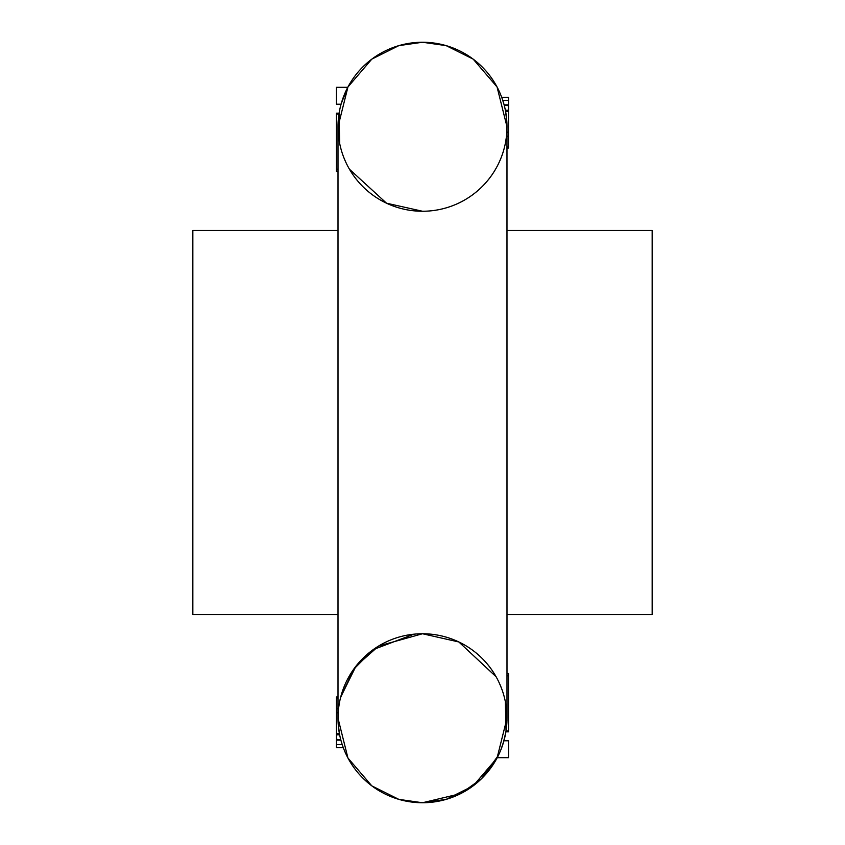 <?xml version="1.0" encoding="UTF-8"?>
<svg xmlns="http://www.w3.org/2000/svg" width="845" height="845" viewBox="0 0 845 845"><rect width="100%" height="100%" fill="white"/><g stroke="black" fill="none" stroke-linecap="round" stroke-linejoin="round"><path stroke-width="1.27" d="M192.84 230.453L192.84 614.547L338 614.547L192.84 614.547L192.84 230.453L338 230.453L192.84 230.453M507 614.547L652.16 614.547L652.16 230.453L507 230.453L652.16 230.453L652.16 614.547L507 614.547M507 718.25L497.061 758.018L473.2 785.85L446.16 799.37L422.5 802.75L446.16 799.37L473.2 785.85L497.061 758.018L507 718.25L506.979 128.503M503.24 743.156L505.88 731.95M505.933 731.654L506.123 730.365M506.102 730.893L506.768 712.018M413.934 634.183L373.258 649.583L353.559 669.388L340.535 697.695M342.172 744.477L341.401 741.984M343.049 747.022L342.225 744.635L336.468 744.635L336.468 747.73L343.313 747.73L336.468 747.73L336.468 740.125L336.468 744.635L342.225 744.635M506.144 730.26L505.912 731.77M494.198 673.539L494.747 674.416M505.321 701.487L506.049 730.936L508.532 730.893L508.532 675.831L507 675.831L508.532 675.831L508.532 676.813M500.557 685.897L499.12 682.623M497.23 757.68L498.529 755.134L497.23 757.68L498.529 755.134L497.23 757.68L498.529 755.134L497.23 757.68L508.532 757.68L508.532 740.78L508.532 757.68L497.23 757.68L500.124 751.649M500.029 751.86L501.032 749.441M502.352 745.881L503.102 743.621M338.18 723.764L339.553 734.368M338 708.765L336.468 708.765L336.468 734.569L339.658 734.928L339.394 733.544L339.595 734.569L336.468 734.928M507 126.761L497.061 86.982L473.2 59.15L446.16 45.63L422.5 42.25L398.84 45.63L371.8 59.15L347.939 86.982L338 126.75L338 718.208M339.331 703.346L338.676 707.55M339.014 731.305L339.394 733.544L336.468 733.544L339.394 733.544M340.683 739.364L336.468 739.776L340.767 739.776L336.468 739.322L336.468 734.738L339.627 734.738L336.468 734.738L336.468 739.322M341.19 741.245L341.971 743.853M340.662 697.22L340.683 697.125A84.5 84.5 0 0 1 481.713 657.97A84.5 84.5 0 0 1 445.104 799.666A84.5 84.5 0 0 1 340.683 697.125A84.5 84.5 0 0 1 481.713 657.97A84.5 84.5 0 0 1 445.104 799.666A84.5 84.5 0 0 1 340.683 697.125L355.998 666.113L378.729 645.971L422.5 633.75L458.867 641.978L496.142 676.813M496.617 677.669L496.987 678.355M500.515 685.781L502.162 690.08M503.736 741.509L503.25 743.146M502.205 746.325L501.212 748.997M498.529 755.134L481.418 778.815L460.631 793.656L422.5 802.75L398.84 799.37L371.8 785.85L347.939 758.018L338 718.25M422.5 211.25L386.524 203.201L349.46 169.243M344.116 158.3L343.144 155.786M339.679 143.513L339.046 113.473M338.898 114.107L338.856 114.74M339.067 113.336L338.877 114.635M341.369 103.143L342.753 98.823M345.837 91.207L346.418 89.982M501.772 97.481L508.532 97.27L508.532 100.365L502.775 100.365L503.81 103.755L502.289 98.939M505.152 109.163L505.025 108.572M506.82 121.236L505.447 110.632M505.405 110.431L505.606 111.455L505.405 110.431L508.532 110.431L505.405 110.431M505.669 141.654L506.324 137.45M505.986 113.695L505.606 111.455L508.532 111.455L508.532 110.072M504.317 105.636L508.532 105.224L504.233 105.224L508.532 105.678L508.532 110.262L505.373 110.262L508.532 110.262L508.532 105.678M503.81 103.755L503.028 101.147M350.802 171.461L350.252 170.584M339.056 113.41L338.232 132.982M344.443 159.103L345.88 162.377M342.647 99.118L341.876 101.453M341.243 103.565L347.77 87.32L336.468 87.32L336.468 104.22L336.468 87.32L347.77 87.32M338.095 122.662L338.127 122.007M336.468 171.45L336.468 163.18M336.468 150.78L336.468 113.483M338.951 114.064L336.468 114.107L336.468 168.187M338.032 124.067L338.011 125.292M338.18 121.321L338.264 120.053M338.264 120.127L338.127 122.134M338 169.169L336.468 169.169L338 169.169M338.951 114.107L336.468 114.107M506.905 722.338L506.873 722.993M508.532 740.78L503.937 740.78L501.064 749.357M506.968 720.933L506.989 719.708M506.937 720.088L506.894 722.38M506.82 723.679L506.736 724.947M506.736 724.873L506.873 722.866M506.049 730.893L508.532 730.893L508.532 731.516M508.532 673.549L508.532 681.82M508.532 694.22L508.532 730.893M338.539 708.765L336.468 708.765L336.468 712.81L338 712.81M336.468 734.569L336.468 712.81L338.18 712.81L338.074 721.81M338 698.076L336.468 698.076L336.468 708.765L336.468 698.076L338 698.076M506.461 136.235L508.532 136.235L508.532 132.19L507 132.19M507 136.235L508.532 136.235L508.532 148.044L508.532 146.924L507 146.924L508.532 146.924L508.532 132.19L506.82 132.19L506.926 123.19M504.317 147.896A84.5 84.5 0 0 1 363.287 187.03A84.5 84.5 0 0 1 399.896 45.334A84.5 84.5 0 0 1 504.317 147.875A84.5 84.5 0 0 1 363.287 187.03A84.5 84.5 0 0 1 399.896 45.334A84.5 84.5 0 0 1 504.317 147.875L504.338 147.78M505.606 111.455L508.532 111.455L508.532 132.19L508.532 110.431M336.468 696.956L336.468 698.076L336.468 696.956L338 696.956M508.532 100.365L508.532 104.875L508.532 97.27L501.687 97.27L502.775 100.365L508.532 100.365M338 171.472L336.468 171.472M339.077 113.177L336.468 113.177M341.063 104.22L336.468 104.22L341.063 104.22M505.923 731.823L508.532 731.823M507 673.528L508.532 673.528M340.799 740.125L336.468 740.125M507 148.044L508.532 148.044M504.201 104.875L508.532 104.875"/></g></svg>
